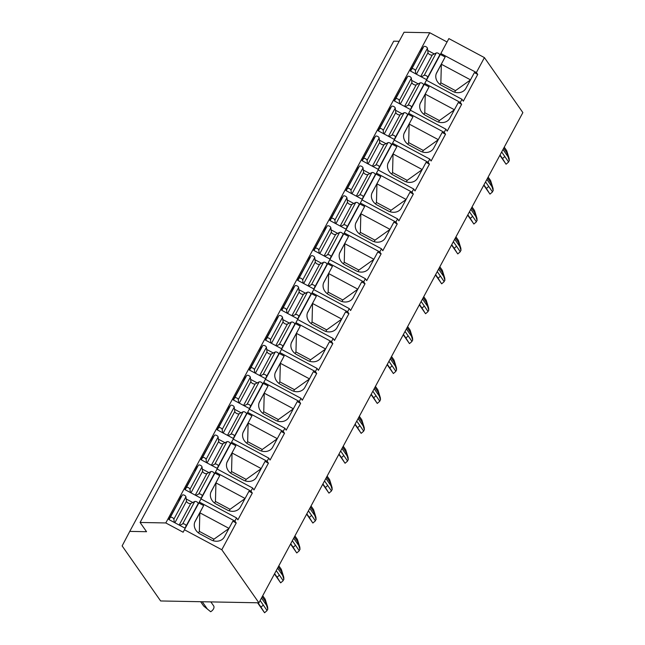 <?xml version="1.0" encoding="UTF-8"?>
<svg xmlns="http://www.w3.org/2000/svg" width="645" height="645" viewBox="0 0 645 645"><rect width="100%" height="100%" fill="white"/><g stroke="black" fill="none" stroke-linecap="round" stroke-linejoin="round"><path stroke-width="0.97" d="M184.43 529.747L183.132 532.222L165.805 522.95L140.094 522.466L146.552 531.706L129.758 531.391L122.131 545.912L160.629 600.963L258.911 602.809L221.799 549.742L184.43 529.747L198.845 502.987L203.635 505.551L195.113 521.386M195.185 521.249A10.352 8.917 -152.3 0 0 195.145 521.313A10.352 8.917 -152.3 0 0 200.087 533.979L211.044 539.841A10.352 8.917 -152.3 0 0 224.404 536.882L232.853 521.184L236.207 522.974L221.799 549.742M198.491 532.955L199.345 531.375L213.955 539.188L213.132 540.72M203.635 505.551L199.837 512.783L228.983 528.376M228.902 528.529L213.955 539.188M194.717 522.281L199.837 512.783L199.345 531.375M236.207 522.974L234.877 521.063L199.329 502.052L198.845 502.987M426.45 80.278L448.88 38.595L484.419 57.615L522.869 112.593L258.911 602.809M394.24 140.086L426.434 80.27L461.981 99.29L463.312 101.201L477.727 74.433L474.373 72.635L465.916 88.333A10.352 8.917 -152.3 0 1 452.564 91.3L441.607 85.438A10.352 8.917 -152.3 0 1 436.665 72.772A10.352 8.917 -152.3 0 1 436.697 72.7L436.625 72.845M313.736 289.597L394.232 140.078L429.78 159.089L431.11 161L445.526 134.241L442.172 132.443L433.714 148.14A10.352 8.917 -152.3 0 1 420.363 151.107L409.406 145.246A10.352 8.917 -152.3 0 1 404.463 132.58A10.352 8.917 -152.3 0 1 404.496 132.507L404.423 132.652M297.635 319.501L313.728 289.589L349.276 308.608L350.606 310.519L365.022 283.752L361.668 281.962L353.21 297.659A10.352 8.917 -152.3 0 1 339.851 300.618L328.894 294.757A10.352 8.917 -152.3 0 1 323.951 282.091A10.352 8.917 -152.3 0 1 323.992 282.026L323.919 282.163M233.232 439.108L297.627 319.493L333.167 338.512L334.505 340.423L348.921 313.655L345.559 311.866L337.109 327.555A10.352 8.917 -152.3 0 1 323.75 330.522L312.793 324.661A10.352 8.917 -152.3 0 1 307.85 311.995A10.352 8.917 -152.3 0 1 307.891 311.922L307.818 312.067M199.329 502.052L233.224 439.108L268.763 458.119L270.102 460.03L284.51 433.271L281.156 431.473L272.706 447.17A10.352 8.917 -152.3 0 1 259.346 450.137L248.389 444.268A10.352 8.917 -152.3 0 1 243.447 431.61A10.352 8.917 -152.3 0 1 243.488 431.537L243.415 431.674M434.287 53.954L427.724 50.447M423.047 47.94L410.325 70.958L426.732 79.738M418.186 83.858L411.615 80.351M406.947 77.843L394.224 100.862L410.631 109.642M402.085 113.762L395.514 110.247M390.846 107.747L378.123 130.766L394.53 139.546M385.984 143.666L379.413 140.15M374.745 137.651L362.022 160.669L378.43 169.45M369.883 173.57L363.312 170.054M358.644 167.555L345.922 190.573L362.329 199.353M353.783 203.473L347.212 199.958M342.543 197.459L329.821 220.477L346.228 229.257M337.682 233.377L331.111 229.862M326.443 227.363L313.72 250.381L330.127 259.161M321.581 263.281L315.01 259.766M310.342 257.266L297.619 280.277L314.026 289.057M305.48 293.177L298.909 289.669M294.241 287.17L281.518 310.181L297.925 318.961M289.379 323.081L282.808 319.573M278.14 317.066L265.418 340.084L281.825 348.864M273.278 352.984L266.708 349.469M262.031 346.97L249.317 369.988L265.724 378.768M257.178 382.888L250.607 379.373M245.93 376.874L233.216 399.892L249.623 408.672M241.077 412.792L234.506 409.277M229.83 406.777L217.115 429.796L233.522 438.576M224.968 442.696L218.405 439.181M213.729 436.681L201.014 459.7L217.421 468.48M208.867 472.6L202.304 469.084M197.628 466.585L184.905 489.603L201.321 498.383M192.766 502.503L186.203 498.988M181.527 496.489L168.805 519.507L185.22 528.287M165.805 522.95L429.763 32.734L447.05 41.981M420.548 52.584L410.373 70.982M422.789 47.811L420.338 52.471M426.53 79.633L439.608 55.196A2.072 1.056 28.3 0 0 438.576 53.47A2.072 1.056 28.3 0 0 436.23 52.987L432.311 54.946A2.588 1.314 -151.7 0 1 429.763 54.567A2.588 1.314 -151.7 0 1 428.022 52.648L427.425 48.278A2.072 1.056 28.3 0 0 425.716 46.585A2.072 1.056 28.3 0 0 423.717 46.69A2.072 1.056 28.3 0 1 423.717 46.69L411.671 69.063A2.072 1.056 28.3 0 1 413.671 68.959A2.072 1.056 28.3 0 1 415.38 70.644L415.823 73.901M421.266 76.811L424.184 75.352A2.072 1.056 28.3 0 1 426.53 75.844A2.072 1.056 28.3 0 1 427.562 77.569L426.49 79.609M410.599 71.111L423.717 46.69M404.447 82.487L394.272 100.886M406.689 77.706L404.238 82.375M410.43 109.537L423.507 85.1A2.072 1.056 28.3 0 0 422.475 83.374A2.072 1.056 28.3 0 0 420.129 82.891L416.21 84.85A2.588 1.314 -151.7 0 1 413.663 84.471A2.588 1.314 -151.7 0 1 411.913 82.552L411.325 78.174A2.072 1.056 28.3 0 0 409.615 76.489A2.072 1.056 28.3 0 0 407.616 76.594A2.072 1.056 28.3 0 1 407.616 76.594L395.57 98.967A2.072 1.056 28.3 0 1 397.57 98.862A2.072 1.056 28.3 0 1 399.279 100.547L399.723 103.805M405.165 106.715L408.083 105.256A2.072 1.056 28.3 0 1 410.43 105.74A2.072 1.056 28.3 0 1 411.462 107.473L410.389 109.513M394.498 101.007L407.616 76.594M388.346 112.391L378.172 130.79M390.588 107.61L388.137 112.278M394.329 139.441L407.406 115.003A2.072 1.056 28.3 0 0 406.374 113.278A2.072 1.056 28.3 0 0 404.028 112.786L400.11 114.754A2.588 1.314 -151.7 0 1 397.562 114.375A2.588 1.314 -151.7 0 1 395.812 112.456L395.224 108.078A2.072 1.056 28.3 0 0 393.514 106.393A2.072 1.056 28.3 0 0 391.515 106.498A2.072 1.056 28.3 0 1 391.515 106.498L379.47 128.871A2.072 1.056 28.3 0 1 381.469 128.766A2.072 1.056 28.3 0 1 383.178 130.451L383.622 133.709M389.064 136.619L391.983 135.16A2.072 1.056 28.3 0 1 394.329 135.644A2.072 1.056 28.3 0 1 395.361 137.369L394.288 139.417M378.397 130.911L391.515 106.498M372.246 142.295L362.071 160.694M374.487 137.514L372.036 142.182M378.228 169.345L391.297 144.907A2.072 1.056 28.3 0 0 390.273 143.182A2.072 1.056 28.3 0 0 387.927 142.69L384.009 144.657A2.588 1.314 -151.7 0 1 381.453 144.278A2.588 1.314 -151.7 0 1 379.712 142.36L379.123 137.982A2.072 1.056 28.3 0 0 377.414 136.297A2.072 1.056 28.3 0 0 375.414 136.401A2.072 1.056 28.3 0 1 375.414 136.401L363.377 158.767A2.072 1.056 28.3 0 1 365.368 158.662A2.072 1.056 28.3 0 1 367.078 160.355L367.521 163.612M372.963 166.523L375.882 165.064A2.072 1.056 28.3 0 1 378.228 165.547A2.072 1.056 28.3 0 1 379.26 167.273L378.188 169.321M362.297 160.815L363.369 158.775A2.072 1.056 28.3 0 1 363.369 158.767L375.414 136.401M356.145 172.199L345.97 190.597M358.386 167.418L355.935 172.086M362.127 199.24L375.197 174.811A2.072 1.056 28.3 0 0 374.173 173.086A2.072 1.056 28.3 0 0 371.826 172.594L367.908 174.561A2.588 1.314 -151.7 0 1 365.352 174.174A2.588 1.314 -151.7 0 1 363.611 172.263L363.022 167.885A2.072 1.056 28.3 0 0 361.305 166.2A2.072 1.056 28.3 0 0 359.313 166.305A2.072 1.056 28.3 0 0 359.313 166.313L347.276 188.671M356.862 196.427L359.781 194.967A2.072 1.056 28.3 0 1 362.127 195.451A2.072 1.056 28.3 0 1 363.159 197.177L362.087 199.216M346.196 190.718L347.268 188.679A2.072 1.056 28.3 0 1 347.268 188.671A2.072 1.056 28.3 0 1 349.267 188.566A2.072 1.056 28.3 0 1 350.977 190.251L351.42 193.516M340.044 202.103L329.869 220.501M342.285 197.322L339.834 201.99M346.026 229.144L359.096 204.715A2.072 1.056 28.3 0 0 358.072 202.99A2.072 1.056 28.3 0 0 355.726 202.498L351.807 204.457A2.588 1.314 -151.7 0 1 349.251 204.078A2.588 1.314 -151.7 0 1 347.51 202.167L346.921 197.789A2.072 1.056 28.3 0 0 345.204 196.104A2.072 1.056 28.3 0 0 343.213 196.209L331.175 218.574A2.072 1.056 28.3 0 1 331.167 218.574A2.072 1.056 28.3 0 1 333.167 218.47A2.072 1.056 28.3 0 1 334.876 220.155L335.319 223.42M340.762 226.331L343.68 224.863A2.072 1.056 28.3 0 1 346.026 225.355A2.072 1.056 28.3 0 1 347.058 227.08L345.986 229.12M330.095 220.622L343.213 196.209M323.943 232.006L313.768 250.405M326.185 227.225L323.734 231.894M329.926 259.048L342.995 234.619A2.072 1.056 28.3 0 0 341.971 232.893A2.072 1.056 28.3 0 0 339.625 232.402L335.698 234.361A2.588 1.314 -151.7 0 1 333.151 233.982A2.588 1.314 -151.7 0 1 331.409 232.071L330.82 227.693A2.072 1.056 28.3 0 0 329.103 226.008A2.072 1.056 28.3 0 0 327.112 226.113L315.074 248.47A2.072 1.056 28.3 0 1 315.066 248.478A2.072 1.056 28.3 0 1 317.066 248.373A2.072 1.056 28.3 0 1 318.775 250.058L319.219 253.316M324.661 256.234L327.579 254.767A2.072 1.056 28.3 0 1 329.926 255.259A2.072 1.056 28.3 0 1 330.958 256.984L329.885 259.024M313.994 250.526L327.112 226.113M307.842 261.902L297.668 280.309M310.084 257.129L307.633 261.797M313.825 288.952L326.894 264.523A2.072 1.056 28.3 0 0 325.87 262.789A2.072 1.056 28.3 0 0 323.524 262.305L319.597 264.265A2.588 1.314 -151.7 0 1 317.05 263.886A2.588 1.314 -151.7 0 1 315.308 261.975L314.72 257.597A2.072 1.056 28.3 0 0 313.002 255.912A2.072 1.056 28.3 0 0 311.011 256.017L298.974 278.374M308.56 286.13L311.479 284.671A2.072 1.056 28.3 0 1 313.825 285.163A2.072 1.056 28.3 0 1 314.857 286.888L313.784 288.928M297.893 280.43L298.966 278.39A2.072 1.056 28.3 0 1 298.966 278.382A2.072 1.056 28.3 0 1 300.965 278.277A2.072 1.056 28.3 0 1 302.674 279.962L303.118 283.219M291.742 291.806L281.567 310.213M293.983 287.033L291.532 291.701M297.724 318.856L310.793 294.418A2.072 1.056 28.3 0 0 309.769 292.693A2.072 1.056 28.3 0 0 307.423 292.209L303.497 294.168A2.588 1.314 -151.7 0 1 300.949 293.789A2.588 1.314 -151.7 0 1 299.207 291.871L298.619 287.501A2.072 1.056 28.3 0 0 296.902 285.808A2.072 1.056 28.3 0 0 294.91 285.92L282.865 308.286A2.072 1.056 28.3 0 1 284.864 308.181A2.072 1.056 28.3 0 1 286.574 309.866L287.017 313.123M292.459 316.034L295.378 314.575A2.072 1.056 28.3 0 1 297.724 315.066A2.072 1.056 28.3 0 1 298.756 316.792L297.684 318.832M281.792 310.334L294.91 285.92M275.641 321.71L265.466 340.108M277.882 316.937L275.431 321.597M281.623 348.76L294.692 324.322A2.072 1.056 28.3 0 0 293.668 322.597A2.072 1.056 28.3 0 0 291.322 322.113L287.396 324.072A2.588 1.314 -151.7 0 1 284.848 323.693A2.588 1.314 -151.7 0 1 283.107 321.774L282.518 317.396A2.072 1.056 28.3 0 0 280.801 315.711A2.072 1.056 28.3 0 0 278.809 315.816A2.072 1.056 28.3 0 1 278.809 315.816L266.764 338.19A2.072 1.056 28.3 0 1 268.763 338.085A2.072 1.056 28.3 0 1 270.473 339.77L270.916 343.027M276.358 345.938L279.277 344.478A2.072 1.056 28.3 0 1 281.623 344.97A2.072 1.056 28.3 0 1 282.647 346.696L281.583 348.735M265.692 340.238L278.809 315.816M259.532 351.614L249.365 370.012M261.781 346.833L259.33 351.501M265.522 378.663L278.592 354.226A2.072 1.056 28.3 0 0 277.568 352.501A2.072 1.056 28.3 0 0 275.221 352.017L271.295 353.976A2.588 1.314 -151.7 0 1 268.747 353.597A2.588 1.314 -151.7 0 1 267.006 351.678L266.417 347.3A2.072 1.056 28.3 0 0 264.7 345.615A2.072 1.056 28.3 0 0 262.709 345.72A2.072 1.056 28.3 0 1 262.709 345.72L250.663 368.093A2.072 1.056 28.3 0 1 252.655 367.989A2.072 1.056 28.3 0 1 254.372 369.674L254.815 372.931M260.257 375.842L263.176 374.382A2.072 1.056 28.3 0 1 265.522 374.866A2.072 1.056 28.3 0 1 266.546 376.599L265.474 378.639M249.591 370.133L262.709 345.72M243.431 381.517L233.256 399.916M245.681 376.736L243.23 381.405M249.422 408.567L262.491 384.13A2.072 1.056 28.3 0 0 261.467 382.404A2.072 1.056 28.3 0 0 259.121 381.913L255.194 383.88A2.588 1.314 -151.7 0 1 252.647 383.501A2.588 1.314 -151.7 0 1 250.905 381.582L250.316 377.204A2.072 1.056 28.3 0 0 248.599 375.519A2.072 1.056 28.3 0 0 246.608 375.624A2.072 1.056 28.3 0 1 246.608 375.624L234.562 397.997A2.072 1.056 28.3 0 1 236.554 397.892A2.072 1.056 28.3 0 1 238.271 399.578L238.714 402.835M244.157 405.745L247.075 404.286A2.072 1.056 28.3 0 1 249.422 404.77A2.072 1.056 28.3 0 1 250.445 406.495L249.373 408.543M233.49 400.037L246.608 375.624M227.33 411.421L217.155 429.82M229.58 406.64L227.129 411.308M233.321 438.471L246.39 414.034A2.072 1.056 28.3 0 0 245.366 412.308A2.072 1.056 28.3 0 0 243.02 411.816L239.093 413.784A2.588 1.314 -151.7 0 1 236.546 413.397A2.588 1.314 -151.7 0 1 234.804 411.486L234.216 407.108A2.072 1.056 28.3 0 0 232.498 405.423A2.072 1.056 28.3 0 0 230.507 405.528A2.072 1.056 28.3 0 1 230.507 405.528L218.462 427.893A2.072 1.056 28.3 0 1 220.453 427.788A2.072 1.056 28.3 0 1 222.17 429.473L222.614 432.739M228.056 435.649L230.975 434.19A2.072 1.056 28.3 0 1 233.321 434.674A2.072 1.056 28.3 0 1 234.345 436.399L233.272 438.447M217.389 429.941L218.462 427.901A2.072 1.056 28.3 0 1 218.462 427.893L230.507 405.528M211.229 441.325L201.055 459.724M213.479 436.544L211.028 441.212M217.22 468.367L230.289 443.937A2.072 1.056 28.3 0 0 229.265 442.212A2.072 1.056 28.3 0 0 226.919 441.72L222.993 443.679A2.588 1.314 -151.7 0 1 220.445 443.3A2.588 1.314 -151.7 0 1 218.703 441.39L218.115 437.012A2.072 1.056 28.3 0 0 216.397 435.327A2.072 1.056 28.3 0 0 214.406 435.431A2.072 1.056 28.3 0 0 214.406 435.44L202.361 457.797A2.072 1.056 28.3 0 1 202.361 457.797A2.072 1.056 28.3 0 1 204.352 457.692A2.072 1.056 28.3 0 1 206.069 459.377L206.513 462.642M211.955 465.553L214.874 464.094A2.072 1.056 28.3 0 1 217.22 464.577A2.072 1.056 28.3 0 1 218.244 466.303L217.172 468.343M201.288 459.845L214.406 435.431M195.129 471.229L184.954 489.628M197.378 466.448L194.927 471.116M201.119 498.271L214.188 473.841A2.072 1.056 28.3 0 0 213.164 472.116A2.072 1.056 28.3 0 0 210.818 471.624L206.892 473.583A2.588 1.314 -151.7 0 1 204.344 473.204A2.588 1.314 -151.7 0 1 202.603 471.293L202.014 466.916A2.072 1.056 28.3 0 0 200.297 465.23A2.072 1.056 28.3 0 0 198.305 465.335L186.26 487.701A2.072 1.056 28.3 0 1 186.26 487.701A2.072 1.056 28.3 0 1 188.251 487.596A2.072 1.056 28.3 0 1 189.969 489.281L190.412 492.546M195.854 495.457L198.773 493.989A2.072 1.056 28.3 0 1 201.119 494.481A2.072 1.056 28.3 0 1 202.143 496.207L201.071 498.246M185.188 489.749L198.305 465.335M179.028 501.125L168.853 519.531M181.277 496.352L178.826 501.02M185.018 528.174L198.088 503.745A2.072 1.056 28.3 0 0 197.064 502.012A2.072 1.056 28.3 0 0 194.717 501.528L190.791 503.487A2.588 1.314 -151.7 0 1 188.243 503.108A2.588 1.314 -151.7 0 1 186.502 501.197L185.913 496.819A2.072 1.056 28.3 0 0 184.196 495.134A2.072 1.056 28.3 0 0 182.204 495.239L170.159 517.596A2.072 1.056 28.3 0 1 170.159 517.604A2.072 1.056 28.3 0 1 172.151 517.5A2.072 1.056 28.3 0 1 173.868 519.185L174.311 522.442M169.087 519.652L182.204 495.239M179.745 525.361L182.672 523.893A2.072 1.056 28.3 0 1 185.018 524.385A2.072 1.056 28.3 0 1 186.042 526.11L184.97 528.15M140.094 522.466L404.044 32.25L429.763 32.734M129.758 531.391L393.716 41.175L399.191 41.272M440.849 53.511L476.389 72.522L477.727 74.433M476.389 72.522L484.419 57.615M234.877 521.063L236.562 517.927L237.9 519.838L252.308 493.07L248.954 491.28L240.504 506.978A10.352 8.917 -152.3 0 1 227.145 509.937L216.188 504.076A10.352 8.917 -152.3 0 1 211.246 491.409A10.352 8.917 -152.3 0 1 211.286 491.345L211.213 491.482M215.43 472.148L250.978 491.159L252.308 493.07M250.978 491.159L252.663 488.023L254.001 489.934L268.409 463.175L265.055 461.377L256.605 477.074A10.352 8.917 -152.3 0 1 243.246 480.033L232.289 474.172A10.352 8.917 -152.3 0 1 227.346 461.514A10.352 8.917 -152.3 0 1 227.387 461.441L227.314 461.578M231.531 442.244L267.078 461.264L268.409 463.175M267.078 461.264L268.763 458.119M247.632 412.34L283.179 431.36L284.51 433.271M283.179 431.36L284.864 428.216L286.203 430.126L300.61 403.367L297.256 401.569L288.807 417.267A10.352 8.917 -152.3 0 1 275.447 420.234L264.49 414.372A10.352 8.917 -152.3 0 1 259.548 401.706A10.352 8.917 -152.3 0 1 259.588 401.633L259.516 401.771M263.732 382.437L299.28 401.456L300.61 403.367M299.28 401.456L300.965 398.312L302.303 400.222L316.711 373.463L313.357 371.665L304.908 387.363A10.352 8.917 -152.3 0 1 291.548 390.33L280.591 384.468A10.352 8.917 -152.3 0 1 275.649 371.802A10.352 8.917 -152.3 0 1 275.689 371.73L275.617 371.875M279.833 352.533L315.381 371.552L316.711 373.463M315.381 371.552L317.066 368.416L318.404 370.327L332.82 343.559L329.458 341.761L321.008 357.459A10.352 8.917 -152.3 0 1 307.649 360.426L296.692 354.565A10.352 8.917 -152.3 0 1 291.75 341.898A10.352 8.917 -152.3 0 1 291.79 341.826L291.717 341.971M295.934 322.637L331.482 341.648L332.82 343.559M331.482 341.648L333.167 338.512M312.043 292.733L347.582 311.745L348.921 313.655M347.582 311.745L349.276 308.608M328.144 262.829L363.683 281.841L365.022 283.752M363.683 281.841L365.376 278.704L366.707 280.615L381.122 253.848L377.768 252.058L369.311 267.756A10.352 8.917 -152.3 0 1 355.959 270.715L344.994 264.853A10.352 8.917 -152.3 0 1 340.052 252.187A10.352 8.917 -152.3 0 1 340.092 252.122L340.02 252.26M344.245 232.926L379.784 251.937L381.122 253.848M379.784 251.937L381.477 248.801L382.808 250.712L397.223 223.944L393.869 222.154L385.412 237.852A10.352 8.917 -152.3 0 1 372.06 240.811L361.095 234.949A10.352 8.917 -152.3 0 1 356.153 222.283A10.352 8.917 -152.3 0 1 356.193 222.219L356.121 222.356M360.345 203.022L395.885 222.041L397.223 223.944M395.885 222.041L397.578 218.897L398.908 220.808L413.324 194.048L409.97 192.25L401.512 207.948A10.352 8.917 -152.3 0 1 388.161 210.907L377.204 205.046A10.352 8.917 -152.3 0 1 372.262 192.387A10.352 8.917 -152.3 0 1 372.294 192.315L372.221 192.452M376.446 173.118L411.986 192.137L413.324 194.048M411.986 192.137L413.679 188.993L415.009 190.904L429.425 164.144L426.071 162.347L417.613 178.044A10.352 8.917 -152.3 0 1 404.262 181.011L393.305 175.142A10.352 8.917 -152.3 0 1 388.363 162.484A10.352 8.917 -152.3 0 1 388.395 162.411L388.322 162.548M392.547 143.214L428.087 162.234L429.425 164.144M428.087 162.234L429.78 159.089M408.648 113.31L444.187 132.33L445.526 134.241M444.187 132.33L445.88 129.185L447.211 131.096L461.626 104.337L458.272 102.539L449.815 118.237A10.352 8.917 -152.3 0 1 436.463 121.204L425.507 115.342A10.352 8.917 -152.3 0 1 420.564 102.676A10.352 8.917 -152.3 0 1 420.596 102.603L420.524 102.749M424.749 83.407L460.288 102.426L461.626 104.337M460.288 102.426L461.981 99.29M436.697 72.7L445.155 57.01L440.358 54.438M440.011 84.414L440.866 82.826L455.475 90.647L454.652 92.171M440.866 82.826L441.349 64.242L470.495 79.835M470.415 79.98L455.475 90.647M436.238 73.74L445.155 57.01M201.022 498.907L236.562 517.927M217.123 469.012L252.663 488.023M249.325 409.204L284.864 428.216M265.426 379.3L300.965 398.312M281.526 349.397L317.066 368.416M329.829 259.685L365.376 278.704M345.93 229.789L381.477 248.801M362.03 199.886L397.578 218.897M378.131 169.982L413.679 188.993M410.333 110.174L445.88 129.185M211.286 491.345L219.735 475.647L214.946 473.083M214.592 503.052L215.446 501.471L230.055 509.284L229.233 510.816M215.446 501.471L215.938 482.879L245.084 498.472M245.003 498.625L230.055 509.284M210.818 492.377L219.735 475.647M227.387 461.441L235.836 445.743L231.047 443.179M230.692 473.148L231.547 471.568L246.156 479.38L245.334 480.912M231.547 471.568L232.039 452.975L261.185 468.568M261.104 468.722L246.156 479.38M226.919 462.481L235.836 445.743M243.488 431.537L251.937 415.84L247.148 413.276M246.793 443.252L247.648 441.664L262.257 449.476L261.435 451.008M247.648 441.664L248.14 423.072L277.286 438.665M277.205 438.818L262.257 449.476M243.02 432.577L251.937 415.84M259.588 401.633L268.038 385.936L263.249 383.372M262.894 413.348L263.749 411.76L278.358 419.572L277.535 421.104M263.749 411.76L264.24 393.168L293.386 408.769M293.306 408.914L278.358 419.572M259.121 402.673L268.038 385.936M275.689 371.73L284.139 356.032L279.35 353.468M278.995 383.444L279.849 381.856L294.459 389.677L293.636 391.201M279.849 381.856L280.341 363.272L309.487 378.865M309.406 379.01L294.459 389.677M275.221 372.77L284.139 356.032M291.79 341.826L300.239 326.128L295.45 323.564M295.104 353.541L295.95 351.952L310.559 359.773L309.737 361.297M295.95 351.952L296.442 333.368L325.588 348.961M325.507 349.106L310.559 359.773M291.33 342.866L300.239 326.128M307.891 311.922L316.34 296.232L311.551 293.66M311.204 323.637L312.051 322.048L326.668 329.869L325.838 331.393M312.051 322.048L312.543 303.464L341.689 319.057M341.608 319.211L326.668 329.869M307.431 312.962L316.34 296.232M323.992 282.026L332.441 266.329L327.652 263.765M327.305 293.733L328.152 292.145L342.769 299.965L341.939 301.497M328.152 292.145L328.644 273.561L357.79 289.154M357.709 289.307L342.769 299.965M323.532 283.058L332.441 266.329M340.092 252.122L348.542 236.425L343.753 233.861M343.406 263.829L344.253 262.249L358.87 270.061L358.039 271.593M344.253 262.249L344.744 243.657L373.89 259.25M373.81 259.403L358.87 270.061M339.633 253.154L348.542 236.425M356.193 222.219L364.643 206.521L359.854 203.957M359.507 233.925L360.361 232.345L374.971 240.158L374.14 241.69M360.361 232.345L360.845 213.753L389.991 229.346M389.911 229.499L374.971 240.158M355.734 223.259L364.643 206.521M372.294 192.315L380.744 176.617L375.954 174.053M375.608 204.022L376.462 202.441L391.072 210.254L390.249 211.786M376.462 202.441L376.946 183.849L406.092 199.442M406.011 199.595L391.072 210.254M371.834 193.355L380.744 176.617M388.395 162.411L396.844 146.713L392.055 144.149M391.709 174.126L392.563 172.537L407.172 180.35L406.35 181.882M392.563 172.537L393.047 153.945L422.193 169.538M422.112 169.691L407.172 180.35M387.935 163.451L396.844 146.713M404.496 132.507L412.945 116.809L408.156 114.246M407.809 144.222L408.664 142.634L423.273 150.454L422.451 151.978M408.664 142.634L409.148 124.05L438.294 139.642M438.213 139.788L423.273 150.454M404.036 133.547L412.945 116.809M420.596 102.603L429.046 86.906L424.257 84.342M423.91 114.318L424.765 112.73L439.374 120.551L438.552 122.074M424.765 112.73L425.249 94.146L454.394 109.739M454.314 109.884L439.374 120.551M420.137 103.643L429.046 86.906M263.313 605.083L267.078 610.573L264.571 612.75L264.079 612.065L260.983 607.098L263.313 605.083L260.137 600.543M262.733 595.714L265.208 599.253L267.643 607.05L267.78 609.275A2.072 1.258 -35 0 0 267.078 610.573M210.867 601.906L213.745 606.034A5.176 3.136 145 0 1 210.673 611.734L203.651 606.026L200.643 601.712M267.78 609.275L265.345 601.317L262.168 596.77M265.208 599.253L265.345 601.317M257.976 602.793L260.983 607.098M279.414 575.179L283.179 580.677L280.672 582.846L280.18 582.169L277.084 577.202L279.414 575.179L276.237 570.64M278.834 565.81L281.317 569.35L283.744 577.146L283.881 579.371A2.072 1.258 -35 0 0 283.179 580.677M283.881 579.371L281.446 571.414L278.269 566.866M281.317 569.35L281.446 571.414M274.609 573.655L277.084 577.202M295.515 545.283L299.28 550.774L296.773 552.942L296.281 552.265L293.185 547.299L295.515 545.283L292.338 540.736M294.934 535.906L297.418 539.446L299.844 547.242L299.981 549.467A2.072 1.258 -35 0 0 299.28 550.774M299.981 549.467L297.547 541.51L294.37 536.962M297.418 539.446L297.547 541.51M290.71 543.751L293.185 547.299M311.616 515.379L315.381 520.87L312.873 523.039L312.382 522.361L309.286 517.395L311.616 515.379L308.439 510.832M311.035 506.003L313.518 509.542L315.945 517.338L316.082 519.564A2.072 1.258 -35 0 0 315.381 520.87M316.082 519.564L313.647 511.606L310.471 507.059M313.518 509.542L313.647 511.606M306.81 513.847L309.286 517.395M327.716 485.475L331.482 490.966L328.974 493.135L328.482 492.457L325.386 487.491L327.716 485.475L324.54 480.928M327.136 476.099L329.619 479.638L332.046 487.435L332.183 489.66A2.072 1.258 -35 0 0 331.482 490.966M332.183 489.66L329.748 481.702L326.572 477.163M329.619 479.638L329.748 481.702M322.911 483.952L325.386 487.491M343.817 455.572L347.582 461.062L345.075 463.239L344.583 462.554L341.487 457.587L343.817 455.572L340.641 451.024M343.237 446.195L345.72 449.742L348.147 457.539L348.284 459.756A2.072 1.258 -35 0 0 347.582 461.062M348.284 459.756L345.849 451.798L342.672 447.259M345.72 449.742L345.849 451.798M339.012 454.048L341.487 457.587M359.918 425.668L363.683 431.158L361.176 433.335L360.684 432.65L357.596 427.683L359.918 425.668L356.741 421.121M359.338 416.291L361.821 419.839L364.248 427.635L364.385 429.852A2.072 1.258 -35 0 0 363.683 431.158M364.385 429.852L361.95 421.894L358.773 417.355M361.821 419.839L361.95 421.894M355.113 424.144L357.596 427.683M376.019 395.764L379.784 401.255L377.277 403.431L376.785 402.746L373.697 397.78L376.019 395.764L372.842 391.225M375.438 386.387L377.922 389.935L380.348 397.731L380.486 399.956A2.072 1.258 -35 0 0 379.784 401.255M380.486 399.956L378.051 391.999L374.874 387.452M377.922 389.935L378.051 391.999M371.214 394.24L373.697 397.78M392.12 365.86L395.885 371.351L393.377 373.528L392.886 372.842L389.798 367.876L392.12 365.86L388.943 361.321M391.547 356.492L394.022 360.031L396.449 367.827L396.586 370.053A2.072 1.258 -35 0 0 395.885 371.351M396.586 370.053L394.151 362.095L390.975 357.548M394.022 360.031L394.151 362.095M387.314 364.336L389.798 367.876M408.221 335.956L411.986 341.447L409.478 343.624L408.986 342.938L405.899 337.972L408.221 335.956L405.044 331.417M407.648 326.588L410.123 330.127L412.55 337.924L412.687 340.149A2.072 1.258 -35 0 0 411.986 341.447M412.687 340.149L410.252 332.191L407.076 327.644M410.123 330.127L410.252 332.191M403.415 334.433L405.899 337.972M424.321 306.061L428.087 311.551L425.579 313.72L425.087 313.043L421.999 308.076L424.321 306.061L421.145 301.513M423.749 296.684L426.224 300.223L428.651 308.02L428.788 310.245A2.072 1.258 -35 0 0 428.087 311.551M428.788 310.245L426.353 302.287L423.176 297.74M426.224 300.223L426.353 302.287M419.516 304.529L421.999 308.076M440.422 276.157L444.187 281.647L441.68 283.816L441.188 283.139L438.1 278.172L440.422 276.157L437.246 271.61M439.85 266.78L442.325 270.32L444.752 278.116L444.889 280.341A2.072 1.258 -35 0 0 444.187 281.647M444.889 280.341L442.454 272.383L439.277 267.836M442.325 270.32L442.454 272.383M435.617 274.625L438.1 278.172M456.523 246.253L460.288 251.744L457.781 253.912L457.289 253.235L454.201 248.269L456.523 246.253L453.346 241.706M455.95 236.876L458.426 240.416L460.853 248.212L460.99 250.437A2.072 1.258 -35 0 0 460.288 251.744M460.99 250.437L458.555 242.48L455.378 237.932M458.426 240.416L458.555 242.48M451.718 244.729L454.201 248.269M472.624 216.349L476.389 221.84L473.882 224.017L473.39 223.331L470.302 218.365L472.624 216.349L469.447 211.802M472.051 206.972L474.526 210.512L476.953 218.308L477.09 220.534A2.072 1.258 -35 0 0 476.389 221.84M477.09 220.534L474.656 212.576L471.479 208.037M474.526 210.512L474.656 212.576M467.827 214.825L470.302 218.365M488.725 186.445L492.49 191.936L489.982 194.113L489.499 193.427L486.403 188.461L488.725 186.445L485.548 181.898M488.152 177.069L490.627 180.616L493.054 188.413L493.191 190.63A2.072 1.258 -35 0 0 492.49 191.936M493.191 190.63L490.756 182.672L487.58 178.133M490.627 180.616L490.756 182.672M483.927 184.922L486.403 188.461M504.825 156.542L508.591 162.032L506.083 164.209L505.599 163.524L502.503 158.557L504.825 156.542L501.649 151.994M504.253 147.165L506.728 150.712L509.155 158.509L509.292 160.726A2.072 1.258 -35 0 0 508.591 162.032M509.292 160.726L506.857 152.768L503.681 148.229M506.728 150.712L506.857 152.768M500.028 155.018L502.503 158.557M427.562 77.569L439.608 55.196M424.184 75.352L436.23 52.987M420.701 76.513L432.311 54.946M416.404 74.215L428.022 52.648M415.38 70.644L427.425 48.278M411.462 107.473L423.507 85.1M408.083 105.256L420.129 82.891M404.592 106.417L416.21 84.85M400.303 104.119L411.913 82.552M399.279 100.547L411.325 78.174M395.361 137.369L407.406 115.003M391.983 135.16L404.028 112.786M388.492 136.313L400.11 114.754M384.202 134.023L395.812 112.456M383.178 130.451L395.224 108.078M379.26 167.273L391.297 144.907M375.882 165.064L387.927 142.69M372.391 166.216L384.009 144.657M368.101 163.927L379.712 142.36M367.078 160.355L379.123 137.982M363.159 197.177L375.197 174.811M359.781 194.967L371.826 172.594M356.29 196.12L367.908 174.561M352.001 193.823L363.611 172.263M350.977 190.251L363.022 167.885M347.058 227.08L359.096 204.715M343.68 224.863L355.726 202.498M340.189 226.024L351.807 204.457M335.9 223.726L347.51 202.167M334.876 220.155L346.921 197.789M330.958 256.984L342.995 234.619M327.579 254.767L339.625 232.402M324.088 255.928L335.698 234.361M319.799 253.63L331.409 232.071M318.775 250.058L330.82 227.693M314.857 286.888L326.894 264.523M311.479 284.671L323.524 262.305M307.988 285.832L319.597 264.265M303.698 283.534L315.308 261.975M302.674 279.962L314.72 257.597M298.756 316.792L310.793 294.418M295.378 314.575L307.423 292.209M291.887 315.736L303.497 294.168M287.597 313.438L299.207 291.871M286.574 309.866L298.619 287.501M282.647 346.696L294.692 324.322M279.277 344.478L291.322 322.113M275.786 345.639L287.396 324.072M271.497 343.342L283.107 321.774M270.473 339.77L282.518 317.396M266.546 376.599L278.592 354.226M263.176 374.382L275.221 352.017M259.685 375.535L271.295 353.976M255.396 373.245L267.006 351.678M254.372 369.674L266.417 347.3M250.445 406.495L262.491 384.13M247.075 404.286L259.121 381.913M243.584 405.439L255.194 383.88M239.295 403.149L250.905 381.582M238.271 399.578L250.316 377.204M234.345 436.399L246.39 414.034M230.975 434.19L243.02 411.816M227.483 435.343L239.093 413.784M223.194 433.053L234.804 411.486M222.17 429.473L234.216 407.108M218.244 466.303L230.289 443.937M214.874 464.094L226.919 441.72M211.383 465.247L222.993 443.679M207.093 462.949L218.703 441.39M206.069 459.377L218.115 437.012M202.143 496.207L214.188 473.841M198.773 493.989L210.818 471.624M195.282 495.15L206.892 473.583M190.993 492.853L202.603 471.293M189.969 489.281L202.014 466.916M186.042 526.11L198.088 503.745M182.672 523.893L194.717 501.528M179.181 525.054L190.791 503.487M174.892 522.756L186.502 501.197M173.868 519.185L185.913 496.819M257.686 602.793L262.854 610.178M202.256 601.745L207.416 609.13M261.475 598.052L266.643 605.445M274.488 573.889L278.954 580.274M277.576 568.148L282.744 575.542M290.589 543.985L295.055 550.37M293.677 538.244L298.845 545.638M306.689 514.081L311.156 520.467M309.777 508.349L314.945 515.734M322.79 484.177L327.257 490.563M325.878 478.445L331.046 485.83M338.891 454.274L343.358 460.667M341.979 448.541L347.147 455.926M354.992 424.378L359.459 430.763M358.08 418.637L363.248 426.022M371.093 394.474L375.559 400.859M374.181 388.733L379.349 396.127M387.194 364.57L391.66 370.956M390.281 358.83L395.45 366.223M403.294 334.666L407.761 341.052M406.382 328.926L411.55 336.319M419.395 304.762L423.862 311.148M422.483 299.022L427.651 306.415M435.496 274.859L439.963 281.244M438.584 269.126L443.752 276.512M451.597 244.955L456.063 251.34M454.685 239.222L459.853 246.608M467.698 215.051L472.164 221.437M470.785 209.319L475.954 216.704M483.798 185.155L488.265 191.541M486.886 179.415L492.054 186.8M499.899 155.251L504.366 161.637M502.987 149.511L508.155 156.896M347.268 188.671L359.313 166.305M298.966 278.382L311.011 256.017M257.589 602.785L264.039 612.008M274.447 573.961L280.14 582.113M290.548 544.058L296.24 552.209M306.649 514.154L312.341 522.305M322.75 484.258L328.442 492.401M338.851 454.354L344.543 462.497M354.952 424.45L360.644 432.593M371.052 394.547L376.745 402.69M387.153 364.643L392.845 372.786M403.254 334.739L408.954 342.89M419.355 304.835L425.055 312.986M435.456 274.931L441.156 283.082M451.556 245.027L457.257 253.179M467.657 215.132L473.357 223.275M483.758 185.228L489.458 193.371M499.859 155.324L505.559 163.467"/></g></svg>
